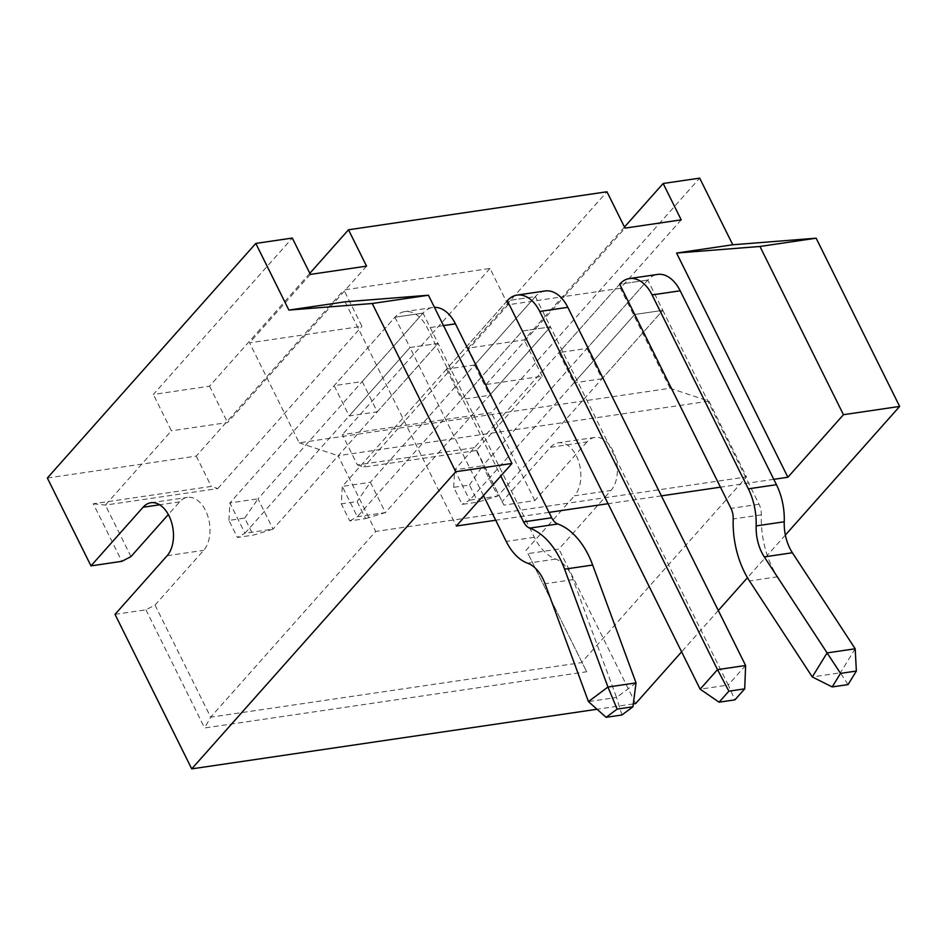 <?xml version="1.0" encoding="UTF-8"?>
<svg xmlns="http://www.w3.org/2000/svg" width="947" height="947" viewBox="0 0 947 947"><rect width="100%" height="100%" fill="white"/><g stroke="black" fill="none" stroke-linecap="round" stroke-linejoin="round"><path stroke-width="0.71" stroke-dasharray="4.74 3.55" d="M855.188 648.778L840.38 672.82L777.582 576.806A72.588 45.207 81.6 0 1 761.305 514.837A14.513 9.044 -98.4 0 0 759.068 504.242L662.817 310.344L634.727 314.475L469.7 500.194L497.802 496.05L482.757 465.758L647.772 280.04A36.294 22.598 81.6 0 1 657.538 274.429M586.986 348.46L602.02 378.764L662.817 310.344L634.727 314.475L573.929 382.896L558.884 352.592L586.986 348.46L647.772 280.04L662.817 310.344L497.802 496.05L477.963 502.076L462.136 504.396L453.66 487.338L469.487 485.006L477.963 502.076M469.487 485.006L482.757 465.758L454.667 469.89L619.681 284.171L647.772 280.04L619.681 284.171L558.884 352.592M848.027 684.598L840.38 672.82L812.289 676.951M453.66 487.338L454.667 469.89L469.7 500.194L462.136 504.396M636.041 682.905L616.533 697.477L573.16 579.611A36.294 22.598 -98.4 0 0 571.017 574.628A36.294 22.598 -98.4 0 0 555.723 559.073A50.807 31.642 81.6 0 1 534.321 537.304L438.059 343.406L273.044 529.124L258.01 498.82L423.025 313.102A36.294 22.598 81.6 0 1 432.779 307.491A36.294 22.598 81.6 0 1 434.46 307.349M362.228 381.523L377.273 411.827L349.171 415.958L334.137 385.654L362.228 381.523L423.025 313.102L438.059 343.406L409.968 347.537L244.953 533.256L273.044 529.124L253.204 535.138L237.377 537.458L228.914 520.4L244.728 518.068L253.204 535.138M244.728 518.068L258.01 498.82L229.908 502.952L394.935 317.233A36.294 22.598 81.6 0 1 404.689 311.634A36.294 22.598 81.6 0 1 427.334 327.982L500.809 475.998M621.942 714.985L616.533 697.477L588.442 701.609M483.444 495.541L409.968 347.537L349.171 415.958M228.914 520.4L229.908 502.952L244.953 533.256L237.377 537.458M545.152 290.966A36.294 22.598 -98.4 0 0 535.398 296.577L370.384 482.283L342.293 486.427L357.327 516.719L522.342 331L550.444 326.869L728.243 685.048L700.141 689.179M349.763 520.933L357.327 516.719L385.429 512.587L550.444 326.869L535.398 296.577L507.308 300.708L342.293 486.427L341.287 503.863L357.114 501.543L365.578 518.601L349.763 520.933L341.287 503.863M365.578 518.601L385.429 512.587L370.384 482.283L357.114 501.543M745.609 665.492L728.243 685.048L734.919 699.857M357.374 464.918L363.861 467.06L476.234 450.535L475.37 447.552L357.374 464.918L342.341 434.614L491.244 412.714L699.679 178.131M624.475 227.031L524.2 339.89L468.007 348.153L486.06 384.518L542.24 376.243L476.234 450.535L503.946 505.13L475.37 447.552M528.012 553.604L586.667 671.766L528.012 553.604L558.919 549.059L611.028 490.404A29.037 18.076 -98.4 0 0 612.898 450.535A29.037 18.076 -98.4 0 0 594.775 437.443A29.037 18.076 -98.4 0 0 586.962 441.929L550.444 447.304L501.803 502.04M586.962 441.929L534.854 500.572L503.946 505.13M550.444 447.304A29.037 18.076 81.6 0 1 558.245 442.817A29.037 18.076 81.6 0 1 576.368 455.898A29.037 18.076 81.6 0 1 574.509 495.778L611.028 490.404M486.06 384.518L564.223 296.541L508.03 304.804L363.861 467.06M508.03 304.804L489.99 268.451L343.891 289.948L361.943 326.301L249.57 342.838L299.205 442.817L670.038 388.258L708.936 401.161L338.091 455.708L375.687 531.456L210.672 717.175L204.588 727.971L586.667 671.766M299.205 442.817L338.091 455.708M681.201 219.858L620.415 288.279L564.223 296.541L625.02 228.12M602.02 378.764L573.929 382.896M708.936 401.161L746.532 476.909L375.687 531.456M670.038 388.258L620.415 288.279M474.601 364.997L446.511 369.129L507.308 300.708L535.398 296.577L474.601 364.997L489.646 395.29L550.444 326.869L522.342 331L461.544 399.421L489.646 395.29M446.511 369.129L461.544 399.421M489.99 268.451L342.341 434.614M534.854 500.572L491.244 412.714M525.869 550.515L574.509 495.778M115.025 614.354L145.933 609.809L155.024 605.074L210.672 717.175L581.517 662.616L746.532 476.909M542.24 376.243L524.2 339.89M468.007 348.153L606.968 191.768M345.063 301.821L456.359 526.023M773.782 479.324L720.454 487.172M661.397 495.861L608.069 503.697M549.023 512.386L495.695 520.234M377.273 411.827L438.059 343.406L409.968 347.537L394.935 317.233L423.025 313.102L394.935 317.233L334.137 385.654M785.359 535.055L747.467 577.694M718.311 610.507L681.603 651.832M635.626 703.574L558.919 549.059M633.306 703.917L597.036 709.256M145.933 609.809L204.588 727.971M47.35 478.01L196.254 456.111L343.891 289.948M309.823 273.316L209.547 386.175L153.355 394.449L292.315 238.052M93.291 503.768L105.389 505.094L217.774 488.557L211.288 486.403L93.291 503.768L121.867 561.334M130.958 556.599L105.389 505.094L171.407 430.802L153.355 394.449M155.024 605.074L203.664 550.337A29.037 18.076 -98.4 0 0 205.523 510.457A29.037 18.076 -98.4 0 0 187.399 497.376A29.037 18.076 -98.4 0 0 179.599 501.863L168.329 514.541M217.774 488.557L361.943 326.301M366.548 266.143L227.588 422.54L171.407 430.802M310.367 274.405L249.57 342.838M209.547 386.175L227.588 422.54M196.254 456.111L211.288 486.403M777.582 576.806L749.491 580.949M761.305 514.837L733.203 518.968M759.068 504.242L730.977 508.373M555.723 559.073L527.633 563.216M443.516 325.602L427.334 327.982M573.16 579.611L545.07 583.743M534.321 537.304L506.231 541.447M179.599 501.863L159.652 504.798M167.145 555.711L203.664 550.337M432.779 307.491L404.689 311.634M594.775 437.443L558.245 442.817M150.881 502.739L187.399 497.376"/><path stroke-width="1.42" d="M840.534 673.376L832.2 686.918L848.027 684.598L856.36 671.044L840.534 673.376L827.086 652.909L812.289 676.951L749.491 580.949A72.588 45.207 81.6 0 1 733.203 518.968A14.513 9.044 -98.4 0 0 730.977 508.373L619.681 284.171A36.294 22.598 81.6 0 1 629.435 278.56A36.294 22.598 81.6 0 1 652.092 294.919L748.343 488.83A50.807 31.642 81.6 0 1 756.156 525.916A36.294 22.598 -98.4 0 0 764.288 556.895L827.086 652.909L855.188 648.778L792.39 552.764L764.288 556.895M629.435 278.56L657.538 274.429A36.294 22.598 81.6 0 1 680.183 290.788L776.445 484.698A50.807 31.642 81.6 0 1 784.246 521.773A36.294 22.598 -98.4 0 0 792.39 552.764M812.289 676.951L832.2 686.918M856.36 671.044L855.188 648.778M500.809 475.998L523.596 521.892A14.513 9.044 -98.4 0 0 529.716 528.118A72.588 45.207 81.6 0 1 560.293 559.215A72.588 45.207 81.6 0 1 564.578 569.171L607.95 687.037L588.442 701.609L545.07 583.743A36.294 22.598 -98.4 0 0 542.927 578.759A36.294 22.598 -98.4 0 0 527.633 563.216A50.807 31.642 81.6 0 1 506.231 541.447L483.444 495.541M434.46 307.349A36.294 22.598 81.6 0 1 455.436 323.85L551.687 517.76A14.513 9.044 -98.4 0 0 557.807 523.975A72.588 45.207 81.6 0 1 588.395 555.084A72.588 45.207 81.6 0 1 592.668 565.039L636.041 682.905L607.95 687.037L617.113 709.114L606.116 717.317L621.942 714.985L632.927 706.782L617.113 709.114M588.442 701.609L606.116 717.317M632.927 706.782L636.041 682.905M522.342 331L700.141 689.179L717.518 669.636L539.719 311.456A36.294 22.598 -98.4 0 0 517.062 295.097A36.294 22.598 -98.4 0 0 507.308 300.708L522.342 331M728.882 691.18L719.093 702.189L734.919 699.857L744.709 688.848L728.882 691.18L717.518 669.636L745.609 665.492L567.809 307.325A36.294 22.598 -98.4 0 0 545.152 290.966L517.062 295.097M745.609 665.492L744.709 688.848M719.093 702.189L700.141 689.179M288.882 310.083L372.254 303.502L428.435 295.239L345.063 301.821L288.882 310.083L255.797 243.426L292.315 238.052L310.367 274.405L366.548 266.143L348.508 229.79L606.968 191.768L625.02 228.12L681.201 219.858L663.16 183.493L624.475 227.031M843.457 414.691L759.956 246.469L676.584 253.05L732.765 244.776L816.136 238.194L899.65 406.429L843.457 414.691L787.88 477.252L773.782 479.324M759.956 246.469L816.136 238.194M720.454 487.172L661.397 495.861M608.069 503.697L549.023 512.386M495.695 520.234L456.359 526.023L511.948 463.462L455.756 471.724L191.732 768.869L115.025 614.354L167.145 555.711A29.037 18.076 81.6 0 0 169.004 515.831A29.037 18.076 81.6 0 0 150.881 502.739A29.037 18.076 81.6 0 0 143.08 507.237L90.971 565.88L121.867 561.334L130.958 556.599L168.329 514.541M676.584 253.05L787.88 477.252M663.16 183.493L699.679 178.131L732.765 244.776M899.65 406.429L785.359 535.055M747.467 577.694L718.311 610.507M681.603 651.832L635.626 703.574L633.306 703.917M597.036 709.256L191.732 768.869M90.971 565.88L47.35 478.01L255.797 243.426M348.508 229.79L309.823 273.316M428.435 295.239L511.948 463.462M372.254 303.502L455.756 471.724M680.183 290.788L652.092 294.919M776.445 484.698L748.343 488.83M784.246 521.773L756.156 525.916M592.668 565.039L564.578 569.171M455.436 323.85L443.516 325.602M551.687 517.76L523.596 521.892M557.807 523.975L529.716 528.118M539.719 311.456L567.809 307.325M159.652 504.798L143.08 507.237"/></g></svg>
